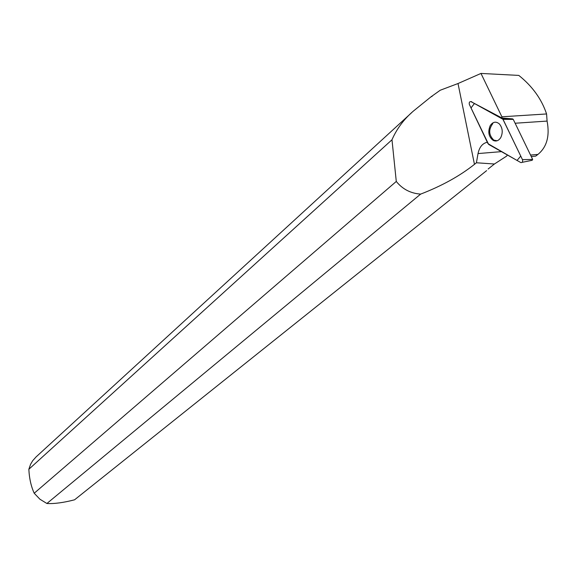 <?xml version="1.0" encoding="UTF-8"?>
<svg xmlns="http://www.w3.org/2000/svg" width="577" height="577" viewBox="0 0 577 577"><rect width="100%" height="100%" fill="white"/><g stroke="black" fill="none" stroke-linecap="round" stroke-linejoin="round"><path stroke-width="0.87" d="M512.499 118.869L513.256 119.389L532.658 159.418L532.138 160.276M469.382 104.524L488.64 144.409L520.872 162.599C522.401 162.642 522.935 161.661 522.473 159.656L502.747 118.905L470.969 101.639C469.483 101.523 468.95 102.482 469.382 104.524M500.757 137.578C503.057 132.573 502.625 128.044 499.444 123.997C496.004 121.127 492.917 121.682 490.19 125.663C487.644 132.018 488.683 136.958 493.299 140.478C496.227 141.697 498.716 140.73 500.757 137.578M531.258 156.526L535.615 156.143L537.93 154.42L530.537 155.054M507.385 154.989L506.649 156.093L494.41 164.005L476.414 162.772L474.46 164.351L458.015 83.528L480.98 73.43L518.81 75.414C532.376 86.276 541.63 99.121 546.578 113.957L547.083 121.083L515.124 123.24M488.12 169.025L494.41 164.005M411.747 112.587L36.084 456.919L32.68 460.727L30.581 464.297L28.85 469.267L391.985 139.771C396.781 128.772 403.907 119.215 413.363 111.094L431.012 96.813L440.237 90.236L458.015 83.528M536.408 155.602L535.615 156.143M537.93 154.42C546.866 147.077 549.917 135.97 547.083 121.083M486.62 170.633L74.57 499.805C63.405 502.69 54.18 503.923 46.896 503.497L420.64 194.11C441.888 185.895 459.826 175.978 474.46 164.351M501.435 151.636L478.03 153.569C479.4 147.085 482.495 143.312 487.313 142.238M512.52 118.869L502.019 118.033L470.955 101.631M502.019 118.033L501.889 116.792L480.98 73.43M478.03 153.569L476.414 162.772M391.985 139.771L396.284 181.445C402.501 189.162 410.622 193.389 420.64 194.11M431.012 96.813L432.086 96.417M396.284 181.445L34.202 493.234L39.921 499.228L46.896 503.497M34.202 493.234C31.086 486.382 29.297 478.391 28.85 469.267M497.143 140.759L493.818 140.124C488.697 135.076 488.373 129.551 492.837 123.536M546.578 113.957L501.889 116.792M503.036 119.345L474.438 103.514L471.005 107.928L487.991 143.666L517.042 160.449L520.75 156.078L503.036 119.345L513.256 119.389M522.473 159.656L532.658 159.418M471.741 101.689L470.969 101.639M502.372 118.602L513.054 119.165M513.169 119.259L502.747 118.905M532.174 160.298L522.106 162.346M536.3 155.682L537.887 154.448"/></g></svg>
